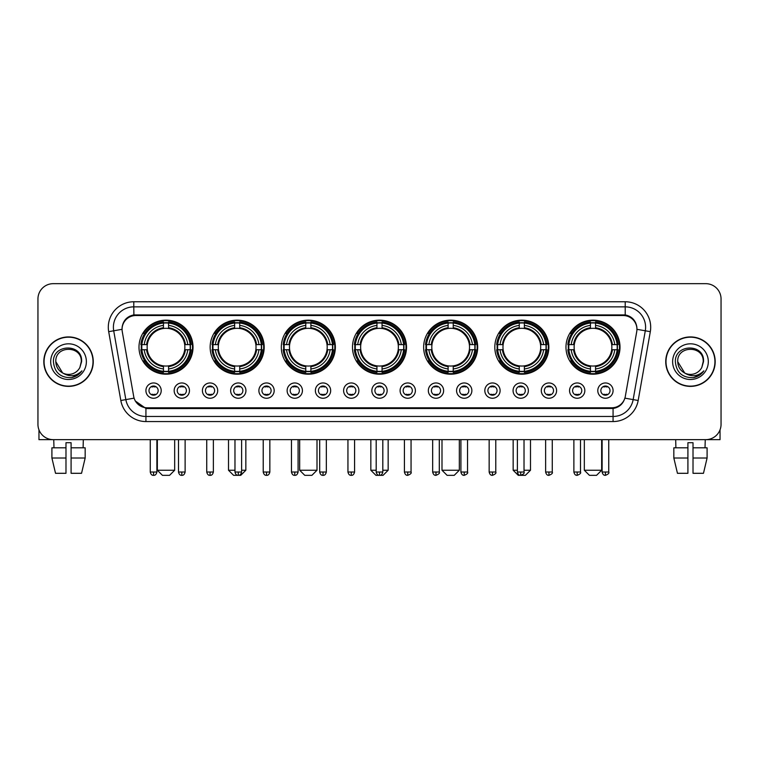 <?xml version="1.0" encoding="UTF-8"?>
<svg xmlns="http://www.w3.org/2000/svg" width="759" height="759" viewBox="0 0 759 759"><rect width="100%" height="100%" fill="white"/><g stroke="black" fill="none" stroke-linecap="round" stroke-linejoin="round"><path stroke-width="1.14" d="M423.645 347.176A27.02 27.02 0 0 0 450.666 374.196A27.02 27.02 0 0 0 477.686 347.176A27.02 27.02 0 0 0 450.666 320.165A27.02 27.02 0 0 0 423.645 347.176M210.148 347.176A27.02 27.02 0 0 0 237.169 374.196A27.02 27.02 0 0 0 264.189 347.176A27.02 27.02 0 0 0 237.169 320.165A27.02 27.02 0 0 0 210.148 347.176M281.314 347.176A27.02 27.02 0 0 0 308.334 374.196A27.02 27.02 0 0 0 335.355 347.176A27.02 27.02 0 0 0 308.334 320.165A27.02 27.02 0 0 0 281.314 347.176M352.48 347.176A27.02 27.02 0 0 0 379.5 374.196A27.02 27.02 0 0 0 406.52 347.176A27.02 27.02 0 0 0 379.5 320.165A27.02 27.02 0 0 0 352.48 347.176M494.811 347.176A27.02 27.02 0 0 0 521.831 374.196A27.02 27.02 0 0 0 548.852 347.176A27.02 27.02 0 0 0 521.831 320.165A27.02 27.02 0 0 0 494.811 347.176M565.977 347.176A27.02 27.02 0 0 0 592.997 374.196A27.02 27.02 0 0 0 620.008 347.176A27.02 27.02 0 0 0 592.997 320.165A27.02 27.02 0 0 0 565.977 347.176M138.992 347.176A27.02 27.02 0 0 0 166.003 374.196A27.02 27.02 0 0 0 193.023 347.176A27.02 27.02 0 0 0 166.003 320.165A27.02 27.02 0 0 0 138.992 347.176M189.456 390.61A7.647 7.647 0 0 1 181.809 398.257A7.647 7.647 0 0 1 174.162 390.61A7.647 7.647 0 0 1 181.809 382.963A7.647 7.647 0 0 1 189.456 390.61M177.217 390.61A4.592 4.592 0 0 0 181.809 395.202A4.592 4.592 0 0 0 186.401 390.61A4.592 4.592 0 0 0 181.809 386.027A4.592 4.592 0 0 0 177.217 390.61M217.7 390.61A7.647 7.647 0 0 1 210.053 398.257A7.647 7.647 0 0 1 202.406 390.61A7.647 7.647 0 0 1 210.053 382.963A7.647 7.647 0 0 1 217.7 390.61M205.461 390.61A4.592 4.592 0 0 0 210.053 395.202A4.592 4.592 0 0 0 214.636 390.61A4.592 4.592 0 0 0 210.053 386.027A4.592 4.592 0 0 0 205.461 390.61M245.935 390.61A7.647 7.647 0 0 1 238.288 398.257A7.647 7.647 0 0 1 230.641 390.61A7.647 7.647 0 0 1 238.288 382.963A7.647 7.647 0 0 1 245.935 390.61M233.706 390.61A4.592 4.592 0 0 0 238.288 395.202A4.592 4.592 0 0 0 242.88 390.61A4.592 4.592 0 0 0 238.288 386.027A4.592 4.592 0 0 0 233.706 390.61M274.179 390.61A7.647 7.647 0 0 1 266.532 398.257A7.647 7.647 0 0 1 258.885 390.61A7.647 7.647 0 0 1 266.532 382.963A7.647 7.647 0 0 1 274.179 390.61M261.95 390.61A4.592 4.592 0 0 0 266.532 395.202A4.592 4.592 0 0 0 271.124 390.61A4.592 4.592 0 0 0 266.532 386.027A4.592 4.592 0 0 0 261.95 390.61M302.424 390.61A7.647 7.647 0 0 1 294.777 398.257A7.647 7.647 0 0 1 287.13 390.61A7.647 7.647 0 0 1 294.777 382.963A7.647 7.647 0 0 1 302.424 390.61M290.185 390.61A4.592 4.592 0 0 0 294.777 395.202A4.592 4.592 0 0 0 299.359 390.61A4.592 4.592 0 0 0 294.777 386.027A4.592 4.592 0 0 0 290.185 390.61M330.668 390.61A7.647 7.647 0 0 1 323.021 398.257A7.647 7.647 0 0 1 315.374 390.61A7.647 7.647 0 0 1 323.021 382.963A7.647 7.647 0 0 1 330.668 390.61M318.429 390.61A4.592 4.592 0 0 0 323.021 395.202A4.592 4.592 0 0 0 327.603 390.61A4.592 4.592 0 0 0 323.021 386.027A4.592 4.592 0 0 0 318.429 390.61M358.903 390.61A7.647 7.647 0 0 1 351.256 398.257A7.647 7.647 0 0 1 343.609 390.61A7.647 7.647 0 0 1 351.256 382.963A7.647 7.647 0 0 1 358.903 390.61M346.673 390.61A4.592 4.592 0 0 0 351.256 395.202A4.592 4.592 0 0 0 355.848 390.61A4.592 4.592 0 0 0 351.256 386.027A4.592 4.592 0 0 0 346.673 390.61M387.147 390.61A7.647 7.647 0 0 1 379.5 398.257A7.647 7.647 0 0 1 371.853 390.61A7.647 7.647 0 0 1 379.5 382.963A7.647 7.647 0 0 1 387.147 390.61M374.908 390.61A4.592 4.592 0 0 0 379.5 395.202A4.592 4.592 0 0 0 384.092 390.61A4.592 4.592 0 0 0 379.5 386.027A4.592 4.592 0 0 0 374.908 390.61M415.391 390.61A7.647 7.647 0 0 1 407.744 398.257A7.647 7.647 0 0 1 400.097 390.61A7.647 7.647 0 0 1 407.744 382.963A7.647 7.647 0 0 1 415.391 390.61M403.152 390.61A4.592 4.592 0 0 0 407.744 395.202A4.592 4.592 0 0 0 412.327 390.61A4.592 4.592 0 0 0 407.744 386.027A4.592 4.592 0 0 0 403.152 390.61M443.626 390.61A7.647 7.647 0 0 1 435.979 398.257A7.647 7.647 0 0 1 428.332 390.61A7.647 7.647 0 0 1 435.979 382.963A7.647 7.647 0 0 1 443.626 390.61M431.397 390.61A4.592 4.592 0 0 0 435.979 395.202A4.592 4.592 0 0 0 440.571 390.61A4.592 4.592 0 0 0 435.979 386.027A4.592 4.592 0 0 0 431.397 390.61M471.87 390.61A7.647 7.647 0 0 1 464.223 398.257A7.647 7.647 0 0 1 456.576 390.61A7.647 7.647 0 0 1 464.223 382.963A7.647 7.647 0 0 1 471.87 390.61M459.641 390.61A4.592 4.592 0 0 0 464.223 395.202A4.592 4.592 0 0 0 468.815 390.61A4.592 4.592 0 0 0 464.223 386.027A4.592 4.592 0 0 0 459.641 390.61M500.115 390.61A7.647 7.647 0 0 1 492.468 398.257A7.647 7.647 0 0 1 484.821 390.61A7.647 7.647 0 0 1 492.468 382.963A7.647 7.647 0 0 1 500.115 390.61M487.876 390.61A4.592 4.592 0 0 0 492.468 395.202A4.592 4.592 0 0 0 497.05 390.61A4.592 4.592 0 0 0 492.468 386.027A4.592 4.592 0 0 0 487.876 390.61M528.359 390.61A7.647 7.647 0 0 1 520.712 398.257A7.647 7.647 0 0 1 513.065 390.61A7.647 7.647 0 0 1 520.712 382.963A7.647 7.647 0 0 1 528.359 390.61M516.12 390.61A4.592 4.592 0 0 0 520.712 395.202A4.592 4.592 0 0 0 525.294 390.61A4.592 4.592 0 0 0 520.712 386.027A4.592 4.592 0 0 0 516.12 390.61M556.594 390.61A7.647 7.647 0 0 1 548.947 398.257A7.647 7.647 0 0 1 541.3 390.61A7.647 7.647 0 0 1 548.947 382.963A7.647 7.647 0 0 1 556.594 390.61M544.364 390.61A4.592 4.592 0 0 0 548.947 395.202A4.592 4.592 0 0 0 553.539 390.61A4.592 4.592 0 0 0 548.947 386.027A4.592 4.592 0 0 0 544.364 390.61M584.838 390.61A7.647 7.647 0 0 1 577.191 398.257A7.647 7.647 0 0 1 569.544 390.61A7.647 7.647 0 0 1 577.191 382.963A7.647 7.647 0 0 1 584.838 390.61M572.599 390.61A4.592 4.592 0 0 0 577.191 395.202A4.592 4.592 0 0 0 581.783 390.61A4.592 4.592 0 0 0 577.191 386.027A4.592 4.592 0 0 0 572.599 390.61M613.082 390.61A7.647 7.647 0 0 1 605.435 398.257A7.647 7.647 0 0 1 597.788 390.61A7.647 7.647 0 0 1 605.435 382.963A7.647 7.647 0 0 1 613.082 390.61M600.843 390.61A4.592 4.592 0 0 0 605.435 395.202A4.592 4.592 0 0 0 610.018 390.61A4.592 4.592 0 0 0 605.435 386.027A4.592 4.592 0 0 0 600.843 390.61M161.212 390.61A7.647 7.647 0 0 1 153.565 398.257A7.647 7.647 0 0 1 145.918 390.61A7.647 7.647 0 0 1 153.565 382.963A7.647 7.647 0 0 1 161.212 390.61M148.982 390.61A4.592 4.592 0 0 0 153.565 395.202A4.592 4.592 0 0 0 158.157 390.61A4.592 4.592 0 0 0 153.565 386.027A4.592 4.592 0 0 0 148.982 390.61M122.275 331.674A13.766 13.766 0 0 1 135.823 315.526L623.177 315.526A13.766 13.766 0 0 1 636.725 331.674L625.312 396.416A13.766 13.766 0 0 1 611.754 407.792L147.246 407.792A13.766 13.766 0 0 1 133.688 396.416L122.275 331.674M141.411 349.728A24.724 24.724 0 0 1 141.411 344.633M568.406 349.728A24.724 24.724 0 0 1 568.406 344.633M497.24 349.728A24.724 24.724 0 0 1 497.24 344.633M354.908 349.728A24.724 24.724 0 0 1 354.908 344.633M283.743 349.728A24.724 24.724 0 0 1 283.743 344.633M212.577 349.728A24.724 24.724 0 0 1 212.577 344.633M426.074 349.728A24.724 24.724 0 0 1 426.074 344.633M43.813 361.654A24.724 24.724 0 0 0 68.538 386.378A24.724 24.724 0 0 0 93.262 361.654A24.724 24.724 0 0 0 68.538 336.93A24.724 24.724 0 0 0 43.813 361.654M665.738 361.654A24.724 24.724 0 0 0 690.462 386.378A24.724 24.724 0 0 0 715.187 361.654A24.724 24.724 0 0 0 690.462 336.93A24.724 24.724 0 0 0 665.738 361.654M122.123 327.252L122.085 329.311L122.123 327.252C123.186 320.469 127.076 316.361 133.783 314.909L625.217 314.909C631.915 316.351 635.805 320.459 636.877 327.252L636.915 329.311M133.783 301.759L625.217 301.759A25.493 25.493 0 0 1 650.311 331.674L638.177 400.496A25.493 25.493 0 0 1 613.073 421.558L145.927 421.558A25.493 25.493 0 0 1 120.823 400.496L108.689 331.674A25.493 25.493 0 0 1 133.783 301.759L133.783 306.854L625.217 306.854A20.389 20.389 0 0 1 645.292 330.791L633.158 399.604A20.389 20.389 0 0 1 613.073 416.463L145.927 416.463A20.389 20.389 0 0 1 125.842 399.604L113.708 330.791A20.389 20.389 0 0 1 133.783 306.854L133.897 314.89M125.795 319.093L129.457 316.323M129.58 316.256L133.138 315.023M613.073 421.558L613.073 408.465C619.135 407.46 623.054 404.016 624.837 398.143C623.063 404.016 619.145 407.45 613.073 408.465L147.512 408.56L145.927 408.465L135.187 400.913M635.558 322.528L636.877 327.252M721.05 298.951A15.294 15.294 0 0 0 705.756 283.667L53.244 283.667A15.294 15.294 0 0 0 37.95 298.951L37.95 424.357A15.294 15.294 0 0 0 53.244 439.651L705.756 439.651A15.294 15.294 0 0 0 721.05 424.357L721.05 298.951L721.05 424.357M624.894 398.152L633.158 399.604L645.292 330.791L650.311 331.674M37.95 298.951L37.95 424.357M705.756 283.667L53.244 283.667M53.244 439.651L705.756 439.651M93.006 361.654A24.468 24.468 0 0 0 68.538 337.186A24.468 24.468 0 0 0 44.069 361.654A24.468 24.468 0 0 0 68.538 386.132A24.468 24.468 0 0 0 93.006 361.654M62.636 372.954L55.796 361.654C55.009 345.222 82.057 345.222 81.279 361.654L79.885 367.46L81.593 361.654C82.854 343.258 52.874 343.704 53.434 361.654C54.449 372.498 60.426 377.83 71.355 377.659C75.815 376.806 79.344 374.529 81.944 370.828C76.071 376.483 69.686 377.223 62.817 373.048A12.742 12.742 0 0 0 79.885 367.46L81.279 361.834M62.817 373.048C58.358 370.591 56.014 366.796 55.796 361.654M50.692 361.654A17.846 17.846 0 0 0 68.538 379.5A17.846 17.846 0 0 0 86.374 361.654A17.846 17.846 0 0 0 68.538 343.818A17.846 17.846 0 0 0 50.692 361.654M81.915 370.885L77.39 375.278M77.285 375.344L71.441 377.65M38.965 429.85L38.965 439.651L98.101 439.651M51.906 447.81L51.906 458.009L55.53 473.303L51.906 458.009L51.906 447.81L65.986 447.81L65.986 442.715L71.09 442.715L71.09 447.81L85.169 447.81L85.169 458.009L81.545 473.303L85.169 458.009L71.09 458.009L71.09 447.81L71.09 473.303L81.545 473.303M83.319 439.651L83.101 447.81M65.986 447.81L65.986 473.303L55.53 473.303M51.906 458.009L65.986 458.009M53.756 439.651L53.974 447.81M714.931 361.654A24.468 24.468 0 0 0 690.462 337.186A24.468 24.468 0 0 0 665.994 361.654A24.468 24.468 0 0 0 690.462 386.132A24.468 24.468 0 0 0 714.931 361.654M703.204 361.834L701.809 367.46L703.517 361.654C704.779 343.258 674.798 343.704 675.358 361.654C676.373 372.498 682.35 377.83 693.29 377.659C697.739 376.806 701.269 374.529 703.878 370.828C697.995 376.483 691.62 377.223 684.741 373.048L677.721 361.654C676.943 345.222 703.991 345.222 703.204 361.654L701.809 367.46A12.742 12.742 0 0 1 684.741 373.048C680.292 370.591 677.948 366.796 677.721 361.654M672.626 361.654A17.846 17.846 0 0 0 690.462 379.5A17.846 17.846 0 0 0 708.308 361.654A17.846 17.846 0 0 0 690.462 343.818A17.846 17.846 0 0 0 672.626 361.654M703.84 370.885L699.324 375.278M699.219 375.344L693.365 377.65M169.57 475.333L162.435 475.333L157.341 470.238L174.674 470.238L169.57 475.333M168.555 371.312L168.555 372.337A25.284 25.284 0 0 0 191.164 349.728L190.139 349.728A24.269 24.269 0 0 1 168.555 371.312L168.555 368.95A21.916 21.916 0 0 0 187.777 349.728L184.693 349.728A18.861 18.861 0 0 0 168.555 328.495L168.555 323.049A24.269 24.269 0 0 1 190.139 344.633L191.164 344.633A25.284 25.284 0 0 0 168.555 322.025L168.555 323.049M141.876 349.728L140.851 349.728A25.284 25.284 0 0 0 163.46 372.337L163.46 371.312A24.269 24.269 0 0 1 141.876 349.728L144.238 349.728A21.916 21.916 0 0 0 163.46 368.95L163.46 365.866A18.861 18.861 0 0 0 184.693 349.728L185.452 349.728A19.611 19.611 0 0 1 168.555 366.625L168.555 368.95M163.46 323.049L163.46 322.025A25.284 25.284 0 0 0 140.851 344.633L141.876 344.633A24.269 24.269 0 0 1 163.46 323.049L163.46 325.412A21.916 21.916 0 0 0 144.238 344.633L147.312 344.633A18.861 18.861 0 0 0 163.46 365.866L163.46 366.625A19.611 19.611 0 0 1 146.563 349.728L144.238 349.728M141.924 349.728A24.212 24.212 0 0 1 141.924 344.633M168.555 323.097A24.212 24.212 0 0 0 163.46 323.097M190.082 344.633A24.212 24.212 0 0 1 190.082 349.728M190.139 344.633L187.777 344.633A21.916 21.916 0 0 0 168.555 325.412M187.777 349.728L190.139 349.728M163.46 368.95L163.46 371.312M184.693 344.633L187.777 344.633M184.693 349.728A18.861 18.861 0 0 1 168.555 365.866L168.555 366.625M163.46 365.866A18.861 18.861 0 0 1 147.312 349.728L146.563 349.728M168.555 371.255A24.212 24.212 0 0 1 163.46 371.255M144.238 344.633L141.876 344.633M163.46 328.457L163.46 325.412M168.555 328.495A18.861 18.861 0 0 0 147.312 344.633L146.563 344.633A19.611 19.611 0 0 1 163.46 327.736M168.555 328.457L168.555 327.736A19.611 19.611 0 0 1 185.452 344.633M144.798 333.419L143.347 333.419A26.508 26.508 0 0 1 192.511 347.176A26.508 26.508 0 0 1 143.347 360.942L144.798 360.942M241.609 470.238L245.84 470.238L240.736 475.333L233.601 475.333L228.506 470.238L234.977 470.238M239.721 371.312L239.721 372.337A25.284 25.284 0 0 0 262.329 349.728L261.305 349.728A24.269 24.269 0 0 1 239.721 371.312L239.721 368.95A21.916 21.916 0 0 0 258.942 349.728L255.859 349.728A18.861 18.861 0 0 0 239.721 328.495L239.721 323.049A24.269 24.269 0 0 1 261.305 344.633L262.329 344.633A25.284 25.284 0 0 0 239.721 322.025L239.721 323.049M213.042 349.728L212.017 349.728A25.284 25.284 0 0 0 234.626 372.337L234.626 371.312A24.269 24.269 0 0 1 213.042 349.728L215.395 349.728A21.916 21.916 0 0 0 234.626 368.95L234.626 365.866A18.861 18.861 0 0 0 255.859 349.728L256.608 349.728A19.611 19.611 0 0 1 239.721 366.625L239.721 368.95M234.626 323.049L234.626 322.025A25.284 25.284 0 0 0 212.017 344.633L213.042 344.633A24.269 24.269 0 0 1 234.626 323.049L234.626 325.412A21.916 21.916 0 0 0 215.395 344.633L218.478 344.633A18.861 18.861 0 0 0 234.626 365.866L234.626 366.625A19.611 19.611 0 0 1 217.729 349.728L215.395 349.728M213.089 349.728A24.212 24.212 0 0 1 213.089 344.633M239.721 323.097A24.212 24.212 0 0 0 234.626 323.097M261.248 344.633A24.212 24.212 0 0 1 261.248 349.728M261.305 344.633L258.942 344.633A21.916 21.916 0 0 0 239.721 325.412M258.942 349.728L261.305 349.728M234.626 368.95L234.626 371.312M255.859 344.633L258.942 344.633M255.859 349.728A18.861 18.861 0 0 1 239.721 365.866L239.721 366.625M234.626 365.866A18.861 18.861 0 0 1 218.478 349.728L217.729 349.728M239.721 371.255A24.212 24.212 0 0 1 234.626 371.255M215.395 344.633L213.042 344.633M234.626 328.457L234.626 325.412M239.721 328.495A18.861 18.861 0 0 0 218.478 344.633L217.729 344.633A19.611 19.611 0 0 1 234.626 327.736M239.721 328.457L239.721 327.736A19.611 19.611 0 0 1 256.608 344.633M215.964 333.419L214.512 333.419A26.508 26.508 0 0 1 263.677 347.176A26.508 26.508 0 0 1 214.512 360.942L215.964 360.942M311.902 475.333L304.767 475.333L299.672 470.238L317.006 470.238L311.902 475.333M310.886 371.312L310.886 372.337A25.284 25.284 0 0 0 333.495 349.728L332.47 349.728A24.269 24.269 0 0 1 310.886 371.312L310.886 368.95A21.916 21.916 0 0 0 330.108 349.728L327.025 349.728A18.861 18.861 0 0 0 310.886 328.495L310.886 323.049A24.269 24.269 0 0 1 332.47 344.633L333.495 344.633A25.284 25.284 0 0 0 310.886 322.025L310.886 323.049M284.208 349.728L283.183 349.728A25.284 25.284 0 0 0 305.782 372.337L305.782 371.312A24.269 24.269 0 0 1 284.208 349.728L286.56 349.728A21.916 21.916 0 0 0 305.782 368.95L305.782 365.866A18.861 18.861 0 0 0 327.025 349.728L327.774 349.728A19.611 19.611 0 0 1 310.886 366.625L310.886 368.95M305.782 323.049L305.782 322.025A25.284 25.284 0 0 0 283.183 344.633L284.208 344.633A24.269 24.269 0 0 1 305.782 323.049L305.782 325.412A21.916 21.916 0 0 0 286.56 344.633L289.644 344.633A18.861 18.861 0 0 0 305.782 365.866L305.782 366.625A19.611 19.611 0 0 1 288.894 349.728L286.56 349.728M284.255 349.728A24.212 24.212 0 0 1 284.255 344.633M310.886 323.097A24.212 24.212 0 0 0 305.782 323.097M332.414 344.633A24.212 24.212 0 0 1 332.414 349.728M332.47 344.633L330.108 344.633A21.916 21.916 0 0 0 310.886 325.412M330.108 349.728L332.47 349.728M305.782 368.95L305.782 371.312M327.025 344.633L330.108 344.633M327.025 349.728A18.861 18.861 0 0 1 310.886 365.866L310.886 366.625M305.782 365.866A18.861 18.861 0 0 1 289.644 349.728L288.894 349.728M310.886 371.255A24.212 24.212 0 0 1 305.782 371.255M286.56 344.633L284.208 344.633M305.782 328.457L305.782 325.412M310.886 328.495A18.861 18.861 0 0 0 289.644 344.633L288.894 344.633A19.611 19.611 0 0 1 305.782 327.736M310.886 328.457L310.886 327.736A19.611 19.611 0 0 1 327.774 344.633M287.12 333.419L285.678 333.419A26.508 26.508 0 0 1 334.842 347.176A26.508 26.508 0 0 1 285.678 360.942L287.12 360.942M382.811 470.238L388.162 470.238L383.067 475.333L375.933 475.333L370.838 470.238L376.189 470.238M382.052 371.312L382.052 372.337A25.284 25.284 0 0 0 404.651 349.728L403.627 349.728A24.269 24.269 0 0 1 382.052 371.312L382.052 368.95A21.916 21.916 0 0 0 401.274 349.728L398.19 349.728A18.861 18.861 0 0 0 382.052 328.495L382.052 323.049A24.269 24.269 0 0 1 403.627 344.633L404.651 344.633A25.284 25.284 0 0 0 382.052 322.025L382.052 323.049M355.373 349.728L354.349 349.728A25.284 25.284 0 0 0 376.948 372.337L376.948 371.312A24.269 24.269 0 0 1 355.373 349.728L357.726 349.728A21.916 21.916 0 0 0 376.948 368.95L376.948 365.866A18.861 18.861 0 0 0 398.19 349.728L398.94 349.728A19.611 19.611 0 0 1 382.052 366.625L382.052 368.95M376.948 323.049L376.948 322.025A25.284 25.284 0 0 0 354.349 344.633L355.373 344.633A24.269 24.269 0 0 1 376.948 323.049L376.948 325.412A21.916 21.916 0 0 0 357.726 344.633L360.81 344.633A18.861 18.861 0 0 0 376.948 365.866L376.948 366.625A19.611 19.611 0 0 1 360.06 349.728L357.726 349.728M355.421 349.728A24.212 24.212 0 0 1 355.421 344.633M382.052 323.097A24.212 24.212 0 0 0 376.948 323.097M403.579 344.633A24.212 24.212 0 0 1 403.579 349.728M403.627 344.633L401.274 344.633A21.916 21.916 0 0 0 382.052 325.412M401.274 349.728L403.627 349.728M376.948 368.95L376.948 371.312M398.19 344.633L401.274 344.633M398.19 349.728A18.861 18.861 0 0 1 382.052 365.866L382.052 366.625M376.948 365.866A18.861 18.861 0 0 1 360.81 349.728L360.06 349.728M382.052 371.255A24.212 24.212 0 0 1 376.948 371.255M357.726 344.633L355.373 344.633M376.948 328.457L376.948 325.412M382.052 328.495A18.861 18.861 0 0 0 360.81 344.633L360.06 344.633A19.611 19.611 0 0 1 376.948 327.736M382.052 328.457L382.052 327.736A19.611 19.611 0 0 1 398.94 344.633M358.286 333.419L356.844 333.419A26.508 26.508 0 0 1 406.008 347.176A26.508 26.508 0 0 1 356.844 360.942L358.286 360.942M454.233 475.333L447.098 475.333L441.994 470.238L459.328 470.238L454.233 475.333M453.218 371.312L453.218 372.337A25.284 25.284 0 0 0 475.817 349.728L474.792 349.728A24.269 24.269 0 0 1 453.218 371.312L453.218 368.95A21.916 21.916 0 0 0 472.44 349.728L469.356 349.728A18.861 18.861 0 0 0 453.218 328.495L453.218 323.049A24.269 24.269 0 0 1 474.792 344.633L475.817 344.633A25.284 25.284 0 0 0 453.218 322.025L453.218 323.049M426.53 349.728L425.505 349.728A25.284 25.284 0 0 0 448.114 372.337L448.114 371.312A24.269 24.269 0 0 1 426.53 349.728L428.892 349.728A21.916 21.916 0 0 0 448.114 368.95L448.114 365.866A18.861 18.861 0 0 0 469.356 349.728L470.106 349.728A19.611 19.611 0 0 1 453.218 366.625L453.218 368.95M448.114 323.049L448.114 322.025A25.284 25.284 0 0 0 425.505 344.633L426.53 344.633A24.269 24.269 0 0 1 448.114 323.049L448.114 325.412A21.916 21.916 0 0 0 428.892 344.633L431.975 344.633A18.861 18.861 0 0 0 448.114 365.866L448.114 366.625A19.611 19.611 0 0 1 431.226 349.728L428.892 349.728M426.586 349.728A24.212 24.212 0 0 1 426.586 344.633M453.218 323.097A24.212 24.212 0 0 0 448.114 323.097M474.745 344.633A24.212 24.212 0 0 1 474.745 349.728M474.792 344.633L472.44 344.633A21.916 21.916 0 0 0 453.218 325.412M472.44 349.728L474.792 349.728M448.114 368.95L448.114 371.312M469.356 344.633L472.44 344.633M469.356 349.728A18.861 18.861 0 0 1 453.218 365.866L453.218 366.625M448.114 365.866A18.861 18.861 0 0 1 431.975 349.728L431.226 349.728M453.218 371.255A24.212 24.212 0 0 1 448.114 371.255M428.892 344.633L426.53 344.633M448.114 328.457L448.114 325.412M453.218 328.495A18.861 18.861 0 0 0 431.975 344.633L431.226 344.633A19.611 19.611 0 0 1 448.114 327.736M453.218 328.457L453.218 327.736A19.611 19.611 0 0 1 470.106 344.633M429.452 333.419L428.01 333.419A26.508 26.508 0 0 1 477.174 347.176A26.508 26.508 0 0 1 428.01 360.942L429.452 360.942M524.023 470.238L530.494 470.238L525.399 475.333L518.264 475.333L513.16 470.238L517.391 470.238M524.374 371.312L524.374 372.337A25.284 25.284 0 0 0 546.983 349.728L545.958 349.728A24.269 24.269 0 0 1 524.374 371.312L524.374 368.95A21.916 21.916 0 0 0 543.605 349.728L540.522 349.728A18.861 18.861 0 0 0 524.374 328.495L524.374 323.049A24.269 24.269 0 0 1 545.958 344.633L546.983 344.633A25.284 25.284 0 0 0 524.374 322.025L524.374 323.049M497.695 349.728L496.671 349.728A25.284 25.284 0 0 0 519.279 372.337L519.279 371.312A24.269 24.269 0 0 1 497.695 349.728L500.058 349.728A21.916 21.916 0 0 0 519.279 368.95L519.279 365.866A18.861 18.861 0 0 0 540.522 349.728L541.271 349.728A19.611 19.611 0 0 1 524.374 366.625L524.374 368.95M519.279 323.049L519.279 322.025A25.284 25.284 0 0 0 496.671 344.633L497.695 344.633A24.269 24.269 0 0 1 519.279 323.049L519.279 325.412A21.916 21.916 0 0 0 500.058 344.633L503.141 344.633A18.861 18.861 0 0 0 519.279 365.866L519.279 366.625A19.611 19.611 0 0 1 502.392 349.728L500.058 349.728M497.752 349.728A24.212 24.212 0 0 1 497.752 344.633M524.374 323.097A24.212 24.212 0 0 0 519.279 323.097M545.911 344.633A24.212 24.212 0 0 1 545.911 349.728M545.958 344.633L543.605 344.633A21.916 21.916 0 0 0 524.374 325.412M543.605 349.728L545.958 349.728M519.279 368.95L519.279 371.312M540.522 344.633L543.605 344.633M540.522 349.728A18.861 18.861 0 0 1 524.374 365.866L524.374 366.625M519.279 365.866A18.861 18.861 0 0 1 503.141 349.728L502.392 349.728M524.374 371.255A24.212 24.212 0 0 1 519.279 371.255M500.058 344.633L497.695 344.633M519.279 328.457L519.279 325.412M524.374 328.495A18.861 18.861 0 0 0 503.141 344.633L502.392 344.633A19.611 19.611 0 0 1 519.279 327.736M524.374 328.457L524.374 327.736A19.611 19.611 0 0 1 541.271 344.633M500.617 333.419L499.175 333.419A26.508 26.508 0 0 1 548.34 347.176A26.508 26.508 0 0 1 499.175 360.942L500.617 360.942M596.565 475.333L589.43 475.333L584.326 470.238L601.659 470.238L596.565 475.333M595.54 371.312L595.54 372.337A25.284 25.284 0 0 0 618.149 349.728L617.124 349.728A24.269 24.269 0 0 1 595.54 371.312L595.54 368.95A21.916 21.916 0 0 0 614.762 349.728L611.688 349.728A18.861 18.861 0 0 0 595.54 328.495L595.54 323.049A24.269 24.269 0 0 1 617.124 344.633L618.149 344.633A25.284 25.284 0 0 0 595.54 322.025L595.54 323.049M568.861 349.728L567.836 349.728A25.284 25.284 0 0 0 590.445 372.337L590.445 371.312A24.269 24.269 0 0 1 568.861 349.728L571.223 349.728A21.916 21.916 0 0 0 590.445 368.95L590.445 365.866A18.861 18.861 0 0 0 611.688 349.728L612.437 349.728A19.611 19.611 0 0 1 595.54 366.625L595.54 368.95M590.445 323.049L590.445 322.025A25.284 25.284 0 0 0 567.836 344.633L568.861 344.633A24.269 24.269 0 0 1 590.445 323.049L590.445 325.412A21.916 21.916 0 0 0 571.223 344.633L574.307 344.633A18.861 18.861 0 0 0 590.445 365.866L590.445 366.625A19.611 19.611 0 0 1 573.548 349.728L571.223 349.728M568.918 349.728A24.212 24.212 0 0 1 568.918 344.633M595.54 323.097A24.212 24.212 0 0 0 590.445 323.097M617.076 344.633A24.212 24.212 0 0 1 617.076 349.728M617.124 344.633L614.762 344.633A21.916 21.916 0 0 0 595.54 325.412M614.762 349.728L617.124 349.728M590.445 368.95L590.445 371.312M611.688 344.633L614.762 344.633M611.688 349.728A18.861 18.861 0 0 1 595.54 365.866L595.54 366.625M590.445 365.866A18.861 18.861 0 0 1 574.307 349.728L573.548 349.728M595.54 371.255A24.212 24.212 0 0 1 590.445 371.255M571.223 344.633L568.861 344.633M590.445 328.457L590.445 325.412M595.54 328.495A18.861 18.861 0 0 0 574.307 344.633L573.548 344.633A19.611 19.611 0 0 1 590.445 327.736M595.54 328.457L595.54 327.736A19.611 19.611 0 0 1 612.437 344.633M571.783 333.419L570.341 333.419A26.508 26.508 0 0 1 619.505 347.176A26.508 26.508 0 0 1 570.341 360.942L571.783 360.942M152.037 394.936L152.037 394.215A3.909 3.909 0 0 0 155.092 394.215L155.092 394.936M155.092 386.284L155.092 387.014A3.909 3.909 0 0 0 152.037 387.014L152.037 386.284M720.035 429.85L720.035 439.651L660.899 439.651M673.831 447.81L673.831 458.009L677.455 473.303L673.831 458.009L673.831 447.81L687.91 447.81L687.91 442.715L693.014 442.715L693.014 447.81L707.094 447.81L707.094 458.009L703.47 473.303L707.094 458.009L693.014 458.009L693.014 447.81M705.244 439.651L705.026 447.81M687.91 447.81L687.91 473.303L677.455 473.303M673.831 458.009L687.91 458.009M703.47 473.303L693.014 473.303L693.014 458.009M675.681 439.651L675.899 447.81M180.281 394.936L180.281 394.215A3.909 3.909 0 0 0 183.336 394.215L183.336 394.936M183.336 386.284L183.336 387.014A3.909 3.909 0 0 0 180.281 387.014L180.281 386.284M208.526 394.936L208.526 394.215A3.909 3.909 0 0 0 211.581 394.215L211.581 394.936M211.581 386.284L211.581 387.014A3.909 3.909 0 0 0 208.526 387.014L208.526 386.284M236.761 394.936L236.761 394.215A3.909 3.909 0 0 0 239.825 394.215L239.825 394.936M239.825 386.284L239.825 387.014A3.909 3.909 0 0 0 236.761 387.014L236.761 386.284M265.005 394.936L265.005 394.215A3.909 3.909 0 0 0 268.06 394.215L268.06 394.936M268.06 386.284L268.06 387.014A3.909 3.909 0 0 0 265.005 387.014L265.005 386.284M293.249 394.936L293.249 394.215A3.909 3.909 0 0 0 296.304 394.215L296.304 394.936M296.304 386.284L296.304 387.014A3.909 3.909 0 0 0 293.249 387.014L293.249 386.284M321.484 394.936L321.484 394.215A3.909 3.909 0 0 0 324.548 394.215L324.548 394.936M324.548 386.284L324.548 387.014A3.909 3.909 0 0 0 321.484 387.014L321.484 386.284M349.728 394.936L349.728 394.215A3.909 3.909 0 0 0 352.783 394.215L352.783 394.936M352.783 386.284L352.783 387.014A3.909 3.909 0 0 0 349.728 387.014L349.728 386.284M377.973 394.936L377.973 394.215A3.909 3.909 0 0 0 381.027 394.215L381.027 394.936M381.027 386.284L381.027 387.014A3.909 3.909 0 0 0 377.973 387.014L377.973 386.284M406.217 394.936L406.217 394.215A3.909 3.909 0 0 0 409.272 394.215L409.272 394.936M409.272 386.284L409.272 387.014A3.909 3.909 0 0 0 406.217 387.014L406.217 386.284M434.452 394.936L434.452 394.215A3.909 3.909 0 0 0 437.516 394.215L437.516 394.936M437.516 386.284L437.516 387.014A3.909 3.909 0 0 0 434.452 387.014L434.452 386.284M462.696 394.936L462.696 394.215A3.909 3.909 0 0 0 465.751 394.215L465.751 394.936M465.751 386.284L465.751 387.014A3.909 3.909 0 0 0 462.696 387.014L462.696 386.284M490.94 394.936L490.94 394.215A3.909 3.909 0 0 0 493.995 394.215L493.995 394.936M493.995 386.284L493.995 387.014A3.909 3.909 0 0 0 490.94 387.014L490.94 386.284M519.175 394.936L519.175 394.215A3.909 3.909 0 0 0 522.239 394.215L522.239 394.936M522.239 386.284L522.239 387.014A3.909 3.909 0 0 0 519.175 387.014L519.175 386.284M547.419 394.936L547.419 394.215A3.909 3.909 0 0 0 550.474 394.215L550.474 394.936M550.474 386.284L550.474 387.014A3.909 3.909 0 0 0 547.419 387.014L547.419 386.284M575.664 394.936L575.664 394.215A3.909 3.909 0 0 0 578.719 394.215L578.719 394.936M578.719 386.284L578.719 387.014A3.909 3.909 0 0 0 575.664 387.014L575.664 386.284M603.908 394.936L603.908 394.215A3.909 3.909 0 0 0 606.963 394.215L606.963 394.936M606.963 386.284L606.963 387.014A3.909 3.909 0 0 0 603.908 387.014L603.908 386.284M625.217 301.759L625.217 314.909M108.689 331.674L113.708 330.791A20.389 20.389 0 0 1 113.395 327.252M113.708 330.791L122.066 329.311M145.927 421.558L145.927 408.465M120.823 400.496L134.106 398.152M636.934 329.311L645.292 330.791M633.158 399.604L638.177 400.496M163.46 371.493A24.44 24.44 0 0 0 168.555 371.493M190.319 349.728A24.44 24.44 0 0 0 190.319 344.633M168.555 322.869A24.44 24.44 0 0 0 163.46 322.869M234.626 371.493A24.44 24.44 0 0 0 239.721 371.493M261.476 349.728A24.44 24.44 0 0 0 261.476 344.633M239.721 322.869A24.44 24.44 0 0 0 234.626 322.869M305.782 371.493A24.44 24.44 0 0 0 310.886 371.493M332.641 349.728A24.44 24.44 0 0 0 332.641 344.633M310.886 322.869A24.44 24.44 0 0 0 305.782 322.869M376.948 371.493A24.44 24.44 0 0 0 382.052 371.493M403.807 349.728A24.44 24.44 0 0 0 403.807 344.633M382.052 322.869A24.44 24.44 0 0 0 376.948 322.869M448.114 371.493A24.44 24.44 0 0 0 453.218 371.493M474.973 349.728A24.44 24.44 0 0 0 474.973 344.633M453.218 322.869A24.44 24.44 0 0 0 448.114 322.869M519.279 371.493A24.44 24.44 0 0 0 524.374 371.493M546.138 349.728A24.44 24.44 0 0 0 546.138 344.633M524.374 322.869A24.44 24.44 0 0 0 519.279 322.869M590.445 371.493A24.44 24.44 0 0 0 595.54 371.493M617.304 349.728A24.44 24.44 0 0 0 617.304 344.633M595.54 322.869A24.44 24.44 0 0 0 590.445 322.869M153.565 472.022L150.254 472.022C150.832 474.384 151.933 475.495 153.565 475.333L153.565 472.022L156.885 472.022L156.885 439.651M181.809 472.022L178.498 472.022C179.077 474.384 180.177 475.495 181.809 475.333L181.809 472.022L185.12 472.022L185.12 439.651M210.053 472.022L206.733 472.022C207.311 474.384 208.421 475.495 210.053 475.333L210.053 472.022L213.364 472.022L213.364 439.651M238.288 472.022L234.977 472.022C235.556 474.384 236.666 475.495 238.288 475.333L238.288 472.022L241.609 472.022L241.609 439.651M266.532 472.022L263.221 472.022C263.8 474.384 264.9 475.495 266.532 475.333L266.532 472.022L269.843 472.022L269.843 439.651M294.777 472.022L291.465 472.022C292.044 474.384 293.145 475.495 294.777 475.333L294.777 472.022L298.088 472.022L298.088 439.651M323.021 472.022L319.7 472.022C320.279 474.384 321.389 475.495 323.021 475.333L323.021 472.022L326.332 472.022L326.332 439.651M351.256 472.022L347.945 472.022C348.523 474.384 349.624 475.495 351.256 475.333L351.256 472.022L354.576 472.022L354.576 439.651M379.5 472.022L376.189 472.022C376.768 474.384 377.868 475.495 379.5 475.333L379.5 472.022L382.811 472.022L382.811 439.651M407.744 472.022L404.424 472.022C405.002 474.384 406.112 475.495 407.744 475.333L407.744 472.022L411.055 472.022L411.055 439.651M435.979 472.022L432.668 472.022C433.247 474.384 434.357 475.495 435.979 475.333L435.979 472.022L439.3 472.022L439.3 439.651M464.223 472.022L460.912 472.022C461.491 474.384 462.592 475.495 464.223 475.333L464.223 472.022L467.535 472.022L467.535 439.651M492.468 472.022L489.157 472.022C489.735 474.384 490.836 475.495 492.468 475.333L492.468 472.022L495.779 472.022L495.779 439.651M520.712 472.022L517.391 472.022C517.97 474.384 519.08 475.495 520.712 475.333L520.712 472.022L524.023 472.022L524.023 439.651M548.947 472.022L545.636 472.022C546.214 474.384 547.315 475.495 548.947 475.333L548.947 472.022L552.267 472.022L552.267 439.651M577.191 472.022L573.88 472.022C574.459 474.384 575.559 475.495 577.191 475.333L577.191 472.022L580.502 472.022L580.502 439.651M605.435 472.022L602.115 472.022C602.693 474.384 603.803 475.495 605.435 475.333L605.435 472.022L608.746 472.022L608.746 439.651M174.674 439.651L174.674 470.238M157.341 439.651L157.341 470.238M245.84 439.651L245.84 470.238M228.506 439.651L228.506 470.238M317.006 439.651L317.006 470.238M299.672 439.651L299.672 470.238M388.162 439.651L388.162 470.238M370.838 439.651L370.838 470.238M459.328 439.651L459.328 470.238M441.994 439.651L441.994 470.238M530.494 439.651L530.494 470.238M513.16 439.651L513.16 470.238M601.659 439.651L601.659 470.238M584.326 439.651L584.326 470.238M150.254 472.022L150.254 439.651M156.885 472.022C156.307 474.384 155.197 475.495 153.565 475.333M178.498 472.022L178.498 439.651M185.12 472.022C184.541 474.384 183.441 475.495 181.809 475.333M206.733 472.022L206.733 439.651M213.364 472.022C212.786 474.384 211.685 475.495 210.053 475.333M234.977 472.022L234.977 439.651M241.609 472.022C241.03 474.384 239.92 475.495 238.288 475.333M263.221 472.022L263.221 439.651M269.843 472.022C269.265 474.384 268.164 475.495 266.532 475.333M291.465 472.022L291.465 439.651M298.088 472.022C297.509 474.384 296.408 475.495 294.777 475.333M319.7 472.022L319.7 439.651M326.332 472.022C325.753 474.384 324.643 475.495 323.021 475.333M347.945 472.022L347.945 439.651M354.576 472.022C353.998 474.384 352.888 475.495 351.256 475.333M376.189 472.022L376.189 439.651M382.811 472.022C382.232 474.384 381.132 475.495 379.5 475.333M404.424 472.022L404.424 439.651M411.055 472.022C411.729 473.085 410.619 474.185 407.744 475.333M432.668 472.022L432.668 439.651M439.3 472.022C439.973 473.085 438.863 474.185 435.979 475.333M460.912 472.022L460.912 439.651M467.535 472.022C468.208 473.085 467.108 474.185 464.223 475.333M489.157 472.022L489.157 439.651M495.779 472.022C496.452 473.085 495.352 474.185 492.468 475.333M517.391 472.022L517.391 439.651M524.023 472.022C524.697 473.085 523.587 474.185 520.712 475.333M545.636 472.022L545.636 439.651M552.267 472.022C552.931 473.085 551.831 474.185 548.947 475.333M573.88 472.022L573.88 439.651M580.502 472.022C581.176 473.085 580.075 474.185 577.191 475.333M602.115 472.022L602.115 439.651M608.746 472.022C609.42 473.085 608.31 474.185 605.435 475.333"/></g></svg>
